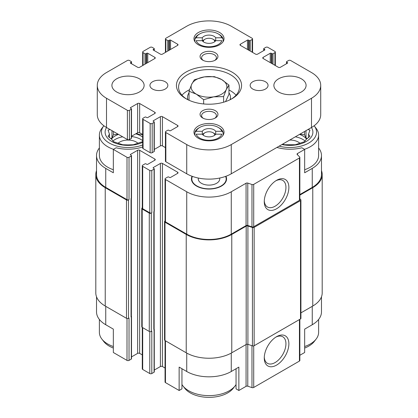 <?xml version="1.0" encoding="UTF-8"?>
<svg xmlns="http://www.w3.org/2000/svg" width="418" height="418" viewBox="0 0 418 418"><rect width="100%" height="100%" fill="white"/><g stroke="black" fill="none" stroke-linecap="round" stroke-linejoin="round"><path stroke-width="0.63" d="M295.348 136.806A18.073 10.434 180 0 1 305.077 141.028M306.593 139.142A18.073 10.434 0 0 0 302.768 135.887A18.073 10.434 0 0 0 299.518 134.397M112.923 141.028A18.073 10.434 180 0 1 122.652 136.806M131.513 136.534A18.073 10.434 180 0 1 142.653 140.652M142.653 137.146A18.073 10.434 0 0 0 140.793 135.887A18.073 10.434 0 0 0 135.745 133.833M118.482 134.397A18.073 10.434 0 0 0 111.407 139.142M314.127 125.761A26.564 15.335 180 0 1 314.237 125.896L316.123 128.331A28.633 16.532 180 0 1 318.615 135.082L318.615 155.538A28.633 16.532 180 0 1 304.665 169.729M299.852 194.553L312.256 187.389L312.256 168.397L304.665 172.78L304.665 149.398L301.843 147.773A29.526 17.049 180 0 1 276.92 147.444M312.256 168.397A31.496 18.183 0 0 0 321.479 155.538A31.496 18.183 0 0 0 318.615 147.962M321.479 296.785L321.479 311.88A31.496 18.183 0 0 1 312.256 324.739L304.665 329.123L304.665 352.499L299.852 355.279M142.653 146.964A29.526 17.049 180 0 1 116.157 147.773L113.335 149.398L127.004 157.288A1.432 0.826 0 0 0 129.026 157.288L131.304 155.977A0.716 0.413 0 0 0 131.513 155.684A0.716 0.413 0 0 0 131.304 155.391L130.547 154.953L130.547 154.367A0.716 0.413 0 0 0 130.338 154.66A0.716 0.413 0 0 0 130.547 154.953M130.547 154.367L137.632 150.276A1.432 0.826 0 0 1 139.654 150.276L154.843 159.044A1.432 0.826 0 0 1 155.261 159.629A1.432 0.826 0 0 1 154.843 160.214L147.753 164.305A0.716 0.413 0 0 1 146.744 164.305L145.981 163.866A0.716 0.413 0 0 0 144.973 163.866L142.695 165.183A1.432 0.826 0 0 0 142.272 165.763A1.432 0.826 0 0 0 142.695 166.348L149.78 170.439A1.432 0.826 0 0 0 151.802 170.439L154.08 169.128A0.716 0.413 0 0 0 154.289 168.835A0.716 0.413 0 0 0 154.08 168.543L153.322 168.104L153.322 167.519A0.716 0.413 0 0 0 153.113 167.811A0.716 0.413 0 0 0 153.322 168.104M153.322 167.519L160.407 163.428A1.432 0.826 0 0 1 162.435 163.428L177.619 172.195A1.432 0.826 0 0 1 178.037 172.78A1.432 0.826 0 0 1 177.619 173.365L170.534 177.457A0.716 0.413 0 0 1 169.52 177.457L168.762 177.018A0.716 0.413 0 0 0 167.749 177.018L165.471 178.329A1.432 0.826 0 0 0 165.053 178.914A1.432 0.826 0 0 0 165.471 179.5L186.731 191.773A31.496 18.183 0 0 0 231.269 191.773L246.061 183.236A1.432 0.826 0 0 1 247.785 183.105L251.981 184.505A1.432 0.826 0 0 0 253.71 184.369L299.434 157.973A1.432 0.826 0 0 0 299.852 157.387A1.432 0.826 0 0 0 299.664 156.975L297.24 154.55A1.432 0.826 0 0 1 297.052 154.137A1.432 0.826 0 0 1 297.47 153.552L304.665 149.398M192.045 176.271A17.561 10.142 0 0 0 191.757 180.837A17.561 10.142 0 0 0 209 189.056A17.561 10.142 0 0 0 226.242 180.837A17.561 10.142 0 0 0 225.955 176.271M99.385 147.962A31.496 18.183 0 0 0 96.521 155.538A31.496 18.183 0 0 0 105.744 168.397L113.335 172.78L113.335 149.398M113.335 169.729A28.633 16.532 180 0 1 107.771 167.226A28.633 16.532 180 0 1 99.385 155.538L99.385 135.082A28.633 16.532 180 0 1 101.877 128.331L103.763 125.896A26.564 15.335 180 0 1 103.873 125.761M181.955 368.744L181.955 388.86L179.139 390.49L179.139 367.114L186.731 371.498A31.496 18.183 0 0 0 231.269 371.498L231.269 353.079M236.045 368.744L236.045 388.86L238.861 390.49L238.861 367.114L231.269 371.498M131.367 198.31L131.367 316.41A1.071 0.622 0 0 1 131.053 316.849L131.304 316.703A0.716 0.413 0 0 0 131.513 316.41L131.513 358.785A0.716 0.413 0 0 1 131.304 359.078L129.026 360.394A1.432 0.826 0 0 1 127.004 360.394L113.335 352.499L113.335 329.123L105.744 324.739L105.744 306.331M312.256 187.389A31.496 18.183 0 0 0 321.479 174.531L321.479 155.538M96.521 155.538L96.521 174.531A31.496 18.183 0 0 0 105.744 187.389L127.004 199.663A1.432 0.826 0 0 0 129.026 199.663L129.026 157.288M300.923 312.873L312.763 306.039A32.212 18.596 0 0 0 322.194 292.887L322.194 174.531A32.212 18.596 0 0 0 321.479 170.633M165.053 220.944L164.964 220.997A1.432 0.826 0 0 0 164.546 221.582L164.546 339.933A1.432 0.826 0 0 0 164.964 340.518L186.224 352.792A32.212 18.596 0 0 0 231.776 352.792L246.186 344.474A1.432 0.826 0 0 1 247.916 344.343L252.43 345.848A1.432 0.826 0 0 0 254.154 345.717L300.505 318.955A1.432 0.826 0 0 0 300.923 318.375L300.923 200.018A1.432 0.826 0 0 0 300.735 199.605L299.852 198.728M96.521 170.633A32.212 18.596 0 0 0 95.806 174.531L95.806 292.887A32.212 18.596 0 0 0 105.237 306.039L126.497 318.312A1.432 0.826 0 0 0 128.519 318.312L129.026 318.02L129.026 360.394M142.272 207.798L142.188 207.845A1.432 0.826 0 0 0 141.77 208.43L141.77 326.787A1.432 0.826 0 0 0 142.188 327.367L149.273 331.458A1.432 0.826 0 0 0 151.3 331.458L151.802 331.171L151.802 373.54L154.08 372.229A0.716 0.413 0 0 0 154.289 371.936L154.289 329.562A0.716 0.413 0 0 0 154.143 329.311M131.053 316.849L131.304 198.351A0.716 0.413 0 0 0 131.513 198.059L131.513 155.684M154.08 372.229L154.08 211.498A0.716 0.413 0 0 0 154.289 211.205L154.289 168.835M165.053 178.914L165.053 221.289A1.432 0.826 0 0 0 165.471 221.874L186.731 234.148A31.496 18.183 0 0 0 231.269 234.148L246.061 225.61L246.061 183.236M299.852 157.387L299.852 199.762A1.432 0.826 0 0 1 299.434 200.347L253.71 226.744A1.432 0.826 0 0 1 251.981 226.875L247.785 225.48A1.432 0.826 0 0 0 246.061 225.61M276.57 208.765A17.41 10.053 120 0 0 288.88 187.442A17.41 10.053 120 0 0 276.57 180.336A17.41 10.053 120 0 0 264.265 201.659A17.41 10.053 120 0 0 276.57 208.765M95.806 174.531A32.212 18.596 0 0 0 105.237 187.682L126.497 199.956A1.432 0.826 0 0 0 128.519 199.956L129.026 199.663M131.513 356.909L137.632 353.377L137.632 150.276M142.272 354.887L139.654 353.377A1.432 0.826 0 0 0 137.632 353.377M142.272 165.763L142.272 208.138A1.432 0.826 0 0 0 142.695 208.723L149.78 212.814A1.432 0.826 0 0 0 151.802 212.814L151.802 170.439M141.77 208.43A1.432 0.826 0 0 0 142.188 209.016L149.273 213.107A1.432 0.826 0 0 0 151.3 213.107L151.802 212.814M154.289 370.061L160.407 366.529L160.407 163.428M165.053 368.039L162.435 366.529A1.432 0.826 0 0 0 160.407 366.529M164.546 221.582A1.432 0.826 0 0 0 164.964 222.167L186.224 234.441A32.212 18.596 0 0 0 231.776 234.441L246.186 226.122A1.432 0.826 0 0 1 247.916 225.992L252.43 227.496A1.432 0.826 0 0 0 254.154 227.366L300.505 200.603A1.432 0.826 0 0 0 300.923 200.018M299.852 195.133L312.763 187.682A32.212 18.596 0 0 0 322.194 174.531M153.829 330.001A1.071 0.622 0 0 0 154.143 329.562L154.143 211.461M154.08 329.854A0.716 0.413 0 0 0 154.289 329.562M165.053 340.571L165.053 382.015A1.432 0.826 0 0 0 165.471 382.601L179.139 390.49M238.861 390.49L246.061 386.336L246.061 344.547M299.852 319.336L299.852 360.488A1.432 0.826 0 0 1 299.434 361.074L253.71 387.47A1.432 0.826 0 0 1 251.981 387.606L247.785 386.206A1.432 0.826 0 0 0 246.061 386.336M276.57 365.107A17.41 10.053 120 0 0 288.88 343.789A17.41 10.053 120 0 0 276.57 336.678A17.41 10.053 120 0 0 264.265 358.001A17.41 10.053 120 0 0 276.57 365.107M96.521 296.785L96.521 311.88A31.496 18.183 0 0 0 105.744 324.739M142.272 327.419L142.272 368.864A1.432 0.826 0 0 0 142.695 369.449L149.78 373.54A1.432 0.826 0 0 0 151.802 373.54M264.286 200.765A15.33 8.851 120 0 0 267.436 206.978A15.33 8.851 120 0 0 275.101 206.215A15.33 8.851 120 0 0 285.118 192.708A15.33 8.851 120 0 0 282.767 180.424A15.33 8.851 120 0 0 275.812 180.801M264.286 357.113A15.33 8.851 120 0 0 267.436 363.32A15.33 8.851 120 0 0 275.101 362.563A15.33 8.851 120 0 0 285.118 349.051A15.33 8.851 120 0 0 282.767 336.772A15.33 8.851 120 0 0 275.812 337.143M225.615 176.391A17.18 9.917 180 0 1 226.18 178.914L226.18 180.085A17.18 9.917 180 0 1 226.028 181.402M191.972 181.402A17.18 9.917 180 0 1 191.82 180.085L191.82 178.914A17.18 9.917 180 0 1 192.384 176.391M226.18 178.914A17.18 9.917 180 0 1 215.573 188.079A17.18 9.917 180 0 1 196.852 185.932A17.18 9.917 180 0 1 191.82 178.914M219.633 178.058A10.737 6.197 180 0 1 219.737 178.914A10.737 6.197 180 0 1 213.107 184.641A10.737 6.197 180 0 1 201.408 183.298A10.737 6.197 180 0 1 198.263 178.914A10.737 6.197 180 0 1 198.367 178.058M142.653 144.957A26.564 15.335 180 0 1 109.229 143.003A26.564 15.335 180 0 1 103.763 125.896M142.653 142.329A22.906 13.224 180 0 1 111.82 141.509A22.906 13.224 180 0 1 106.564 127.521M113.471 149.32A28.633 16.532 180 0 1 107.771 146.77A28.633 16.532 180 0 1 99.385 135.082M110.091 129.554L108.053 130.129L109.49 134.225L108.053 136.305L111.972 139.57L113.403 141.65L122.667 144.738L128.012 144.921L133.363 144.738L142.653 141.618M118.069 143.29A11.631 6.714 180 0 1 137.961 143.29M113.335 346.532A28.633 16.532 180 0 1 107.771 344.024A28.633 16.532 180 0 1 101.877 339.087A28.633 16.532 180 0 1 99.385 332.336L99.385 319.456M113.335 348.042A26.564 15.335 180 0 1 109.229 346.104A26.564 15.335 180 0 1 103.763 341.522L101.877 339.087M236.045 384.529A28.633 16.532 180 0 1 235.135 385.845A28.633 16.532 180 0 1 188.753 390.783A28.633 16.532 180 0 1 182.865 385.845A28.633 16.532 180 0 1 181.955 384.529M235.135 385.845L233.249 388.28A26.564 15.335 180 0 1 190.216 392.863A26.564 15.335 180 0 1 184.751 388.28L182.865 385.845M314.237 125.896A26.564 15.335 180 0 1 308.771 143.003A26.564 15.335 180 0 1 279.146 146.164M311.436 127.521A22.906 13.224 180 0 1 306.18 141.509A22.906 13.224 180 0 1 281.946 144.544M318.615 135.082A28.633 16.532 180 0 1 304.529 149.32M318.615 319.456L318.615 332.336A28.633 16.532 180 0 1 316.123 339.087A28.633 16.532 180 0 1 304.665 346.532M316.123 339.087L314.237 341.522A26.564 15.335 180 0 1 304.665 348.042M282.599 144.168L284.637 144.738L295.333 144.738L304.597 141.65L306.028 139.57L309.947 136.305L308.51 134.225L309.947 130.129L307.909 129.554M289.721 140.056A11.631 6.714 180 0 1 299.931 143.29M142.653 134.889L142.627 134.46M142.627 134.826L137.276 134L137.276 132.95M137.276 134L136.367 133.473M117.996 134.115L113.403 134.826L113.403 131.466M113.403 134.826L111.972 137.914L111.972 130.641M111.972 137.914L110.749 138.619M109.49 137.574L109.49 134.225M308.51 137.574L308.51 134.225M307.251 138.619L306.028 137.914L306.028 130.641M306.028 137.914L304.597 134.826L304.597 131.466M304.597 134.826L300.004 134.115M189.04 92.812A21.475 12.399 0 0 0 187.525 97.384A21.475 12.399 0 0 0 187.917 99.735M230.083 99.735A21.475 12.399 0 0 0 230.475 97.384A21.475 12.399 0 0 0 228.959 92.812M215.704 40.677A7.158 4.133 180 0 1 209 43.362A7.158 4.133 180 0 1 202.296 40.677L202.296 37.782A7.158 4.133 180 0 1 209 35.096A7.158 4.133 180 0 1 215.704 37.782L215.704 40.677L221.822 40.677A13.062 7.54 180 0 1 209 46.774A13.062 7.54 180 0 1 196.178 40.677L202.296 40.677M202.516 40.985A7.158 4.133 180 0 1 203.937 39.814L204.951 39.229A5.727 3.307 180 0 1 213.049 39.229L213.049 39.229A5.727 3.307 180 0 1 214.721 41.716M214.063 39.814L213.049 39.229L214.063 39.814A7.158 4.133 180 0 1 215.484 40.985M215.704 134.188A7.158 4.133 180 0 1 209 136.874A7.158 4.133 180 0 1 202.296 134.188L202.296 131.299A7.158 4.133 180 0 1 209 128.608A7.158 4.133 180 0 1 215.704 131.299L215.704 134.188L221.822 134.188A13.062 7.54 180 0 1 209 140.286A13.062 7.54 180 0 1 196.178 134.188L202.296 134.188M202.516 134.497A7.158 4.133 180 0 1 203.937 133.326L204.951 132.741A5.727 3.307 180 0 1 213.049 132.741L213.049 132.741A5.727 3.307 180 0 1 214.721 135.228M214.063 133.326L213.049 132.741L214.063 133.326A7.158 4.133 180 0 1 215.484 134.497M202.296 37.782L196.178 37.782A13.062 7.54 180 0 1 199.762 33.895A13.062 7.54 180 0 1 218.238 33.895L219.121 34.407A14.316 8.266 180 0 1 223.097 38.806L221.822 37.782L215.704 37.782M196.178 37.782L194.903 38.806A14.316 8.266 180 0 1 198.879 34.407L199.762 33.895M218.238 33.895A13.062 7.54 180 0 1 221.822 37.782M202.296 131.299L196.178 131.299A13.062 7.54 180 0 1 199.762 127.412A13.062 7.54 180 0 1 218.238 127.412L219.121 127.924A14.316 8.266 180 0 1 223.097 132.318L221.822 131.299L215.704 131.299M196.178 131.299L194.903 132.318A14.316 8.266 180 0 1 198.879 127.924L199.762 127.412M218.238 127.412A13.062 7.54 180 0 1 221.822 131.299M287.453 63.191L280.368 67.282A1.432 0.826 0 0 1 278.346 67.282L263.157 58.515A1.432 0.826 0 0 1 262.739 57.935A1.432 0.826 0 0 1 263.157 57.35L270.247 53.258A0.716 0.413 0 0 1 271.256 53.258L272.019 53.697A0.716 0.413 0 0 0 273.027 53.697L274.929 52.6A1.432 0.826 0 0 0 275.347 52.015A1.432 0.826 0 0 0 274.929 51.43L267.839 47.338A1.432 0.826 0 0 0 265.817 47.338L263.92 48.436A0.716 0.413 0 0 0 263.711 48.728A0.716 0.413 0 0 0 263.92 49.021L264.678 49.46L264.678 50.045L257.592 54.136A1.432 0.826 0 0 1 255.565 54.136L240.381 45.369A1.432 0.826 0 0 1 239.963 44.783A1.432 0.826 0 0 1 240.381 44.198L247.466 40.107A0.716 0.413 0 0 1 248.48 40.107L249.238 40.546A0.716 0.413 0 0 0 250.251 40.546L252.148 39.449A1.432 0.826 0 0 0 252.571 38.864A1.432 0.826 0 0 0 252.148 38.278L231.269 26.224A31.496 18.183 0 0 0 186.731 26.224L165.852 38.278A1.432 0.826 0 0 0 165.429 38.864A1.432 0.826 0 0 0 165.852 39.449L167.749 40.546A0.716 0.413 0 0 0 168.762 40.546L169.52 40.107A0.716 0.413 0 0 1 170.534 40.107L177.619 44.198L177.619 45.369L162.435 54.136A1.432 0.826 0 0 1 160.407 54.136L153.322 50.045A0.716 0.413 0 0 1 153.113 49.752A0.716 0.413 0 0 1 153.322 49.46L154.08 49.021A0.716 0.413 0 0 0 154.289 48.728A0.716 0.413 0 0 0 154.08 48.436L152.183 47.338A1.432 0.826 0 0 0 150.161 47.338L143.071 51.43A1.432 0.826 0 0 0 142.653 52.015A1.432 0.826 0 0 0 143.071 52.6L144.973 53.697A0.716 0.413 0 0 0 145.981 53.697L146.744 53.258A0.716 0.413 0 0 1 147.753 53.258L154.843 57.35L154.843 58.515L139.654 67.282A1.432 0.826 0 0 1 137.632 67.282L130.547 63.191A0.716 0.413 0 0 1 130.338 62.899A0.716 0.413 0 0 1 130.547 62.606L131.304 62.172A0.716 0.413 0 0 0 131.513 61.88A0.716 0.413 0 0 0 131.304 61.587L129.408 60.49A1.432 0.826 0 0 0 127.38 60.49L106.501 72.544A31.496 18.183 0 0 0 97.279 85.403A31.496 18.183 0 0 0 106.501 98.261L127.38 110.315A1.432 0.826 0 0 0 129.408 110.315L131.304 109.218A0.716 0.413 0 0 0 131.513 108.926A0.716 0.413 0 0 0 131.304 108.633L130.547 108.194A0.716 0.413 0 0 1 130.338 107.901A0.716 0.413 0 0 1 130.547 107.609L137.632 103.518A1.432 0.826 0 0 1 139.654 103.518L154.843 112.285L154.843 113.456L147.753 117.547A0.716 0.413 0 0 1 146.744 117.547L145.981 117.108A0.716 0.413 0 0 0 144.973 117.108L143.071 118.205A1.432 0.826 0 0 0 142.653 118.79A1.432 0.826 0 0 0 143.071 119.376L150.161 123.467A1.432 0.826 0 0 0 152.183 123.467L154.08 122.369A0.716 0.413 0 0 0 154.289 122.077A0.716 0.413 0 0 0 154.08 121.784L153.322 121.345A0.716 0.413 0 0 1 153.113 121.053A0.716 0.413 0 0 1 153.322 120.76L160.407 116.669A1.432 0.826 0 0 1 162.435 116.669L177.619 125.437L177.619 126.607L170.534 130.698A0.716 0.413 0 0 1 169.52 130.698L168.762 130.259A0.716 0.413 0 0 0 167.749 130.259L165.852 131.356A1.432 0.826 0 0 0 165.429 131.942L165.429 161.16A1.432 0.826 0 0 0 165.852 161.745L186.731 173.799A31.496 18.183 0 0 0 231.269 173.799L311.499 127.485A31.496 18.183 0 0 0 320.721 114.626L320.721 85.403A31.496 18.183 0 0 0 311.499 72.544L290.62 60.49A1.432 0.826 0 0 0 288.592 60.49L286.696 61.587A0.716 0.413 0 0 0 286.487 61.88A0.716 0.413 0 0 0 286.696 62.172L287.453 62.606L287.453 63.191A0.716 0.413 0 0 0 287.662 62.899A0.716 0.413 0 0 0 287.453 62.606M165.429 131.942A1.432 0.826 0 0 0 165.852 132.522L186.731 144.576A31.496 18.183 0 0 0 231.269 144.576L311.499 98.261A31.496 18.183 0 0 0 320.721 85.403M264.678 50.045A0.716 0.413 0 0 0 264.887 49.752A0.716 0.413 0 0 0 264.678 49.46M177.619 45.369A1.432 0.826 0 0 0 178.037 44.783A1.432 0.826 0 0 0 177.619 44.198M154.843 58.515A1.432 0.826 0 0 0 155.261 57.935A1.432 0.826 0 0 0 154.843 57.35M97.279 85.403L97.279 114.626A31.496 18.183 0 0 0 106.501 127.485L127.38 139.539A1.432 0.826 0 0 0 129.408 139.539L131.304 138.442A0.716 0.413 0 0 0 131.513 138.149L131.513 108.926M131.513 136.273L137.632 132.741A1.432 0.826 0 0 1 139.654 132.741L142.653 134.476M154.843 113.456A1.432 0.826 0 0 0 155.261 112.87A1.432 0.826 0 0 0 154.843 112.285M142.653 118.79L142.653 148.014A1.432 0.826 0 0 0 143.071 148.599L150.161 152.69A1.432 0.826 0 0 0 152.183 152.69L154.08 151.593A0.716 0.413 0 0 0 154.289 151.3L154.289 122.077M154.289 149.425L160.407 145.892A1.432 0.826 0 0 1 162.435 145.892L165.429 147.622M177.619 126.607A1.432 0.826 0 0 0 178.037 126.022A1.432 0.826 0 0 0 177.619 125.437M116.627 91.976A16.103 9.3 0 0 0 134.178 93.993A16.103 9.3 0 0 0 144.121 85.403A16.103 9.3 0 0 0 128.012 76.102A16.103 9.3 0 0 0 111.909 85.403A16.103 9.3 0 0 0 116.627 91.976M152.565 89.055A8.945 5.168 0 0 0 162.315 90.173A8.945 5.168 0 0 0 167.843 85.403A8.945 5.168 0 0 0 158.892 80.235A8.945 5.168 0 0 0 149.947 85.403A8.945 5.168 0 0 0 152.565 89.055M252.78 89.055A8.945 5.168 0 0 0 262.53 90.173A8.945 5.168 0 0 0 268.053 85.403A8.945 5.168 0 0 0 259.108 80.235A8.945 5.168 0 0 0 250.157 85.403A8.945 5.168 0 0 0 252.78 89.055M278.597 91.976A16.103 9.3 0 0 0 296.148 93.993A16.103 9.3 0 0 0 306.091 85.403A16.103 9.3 0 0 0 289.987 76.102A16.103 9.3 0 0 0 273.879 85.403A16.103 9.3 0 0 0 278.597 91.976M219.628 126.022A15.032 8.679 180 0 1 224.032 132.156A15.032 8.679 180 0 1 209 140.835A15.032 8.679 180 0 1 193.968 132.156A15.032 8.679 180 0 1 203.247 124.141A15.032 8.679 180 0 1 219.628 126.022M219.628 32.51A15.032 8.679 180 0 1 224.032 38.644A15.032 8.679 180 0 1 209 47.323A15.032 8.679 180 0 1 193.968 38.644A15.032 8.679 180 0 1 203.247 30.629A15.032 8.679 180 0 1 219.628 32.51M232.032 72.105A32.567 18.805 180 0 1 232.032 98.7A32.567 18.805 180 0 1 185.968 98.7A32.567 18.805 180 0 1 185.968 72.105A32.567 18.805 180 0 1 232.032 72.105M202.673 60.124A8.945 5.168 0 0 0 215.327 60.124A8.945 5.168 0 0 0 215.327 52.82A8.945 5.168 0 0 0 202.673 52.82A8.945 5.168 0 0 0 202.673 60.124L202.673 60.124M202.673 117.986A8.945 5.168 0 0 0 215.327 117.986A8.945 5.168 0 0 0 215.327 110.676A8.945 5.168 0 0 0 202.673 110.676A8.945 5.168 0 0 0 202.673 117.986L202.673 117.986M214.727 118.299A7.399 4.269 0 0 0 216.399 115.598A7.399 4.269 0 0 0 209 111.324A7.399 4.269 0 0 0 201.601 115.598A7.399 4.269 0 0 0 203.273 118.299M214.727 60.443A7.399 4.269 0 0 0 216.399 57.736A7.399 4.269 0 0 0 209 53.467A7.399 4.269 0 0 0 201.601 57.736A7.399 4.269 0 0 0 203.273 60.443M186.757 99.139A30.42 17.566 180 0 1 178.58 87.153A30.42 17.566 180 0 1 197.359 70.929A30.42 17.566 180 0 1 230.511 74.733A30.42 17.566 180 0 1 239.42 87.153A30.42 17.566 180 0 1 231.243 99.139M228.959 89.974A30.42 17.566 180 0 1 230.511 90.811A30.42 17.566 180 0 1 236.05 95.194M181.95 95.194A30.42 17.566 180 0 1 189.553 89.724M194.903 38.806L194.903 41.659M223.097 38.806L223.097 41.659M194.903 132.318L194.903 135.176M223.097 132.318L223.097 135.176M203.279 135.228A5.727 3.307 180 0 1 204.951 132.741M203.279 41.716A5.727 3.307 180 0 1 204.951 39.229M225.574 101.59L228.959 94.296L228.959 85.079L221.655 79.556L214.35 76.646L204.371 76.886L194.391 79.733L191.716 84.19L189.04 91.255L196.345 94.17L203.65 99.693L213.629 96.845L223.609 96.605L226.284 89.536L228.959 85.079M223.609 102.206L223.609 96.605M203.65 103.951L203.65 99.693M189.04 100.263L189.04 91.255M213.629 96.845A17.896 10.33 180 0 1 196.345 94.17A17.896 10.33 180 0 1 191.716 84.19A17.896 10.33 180 0 1 204.371 76.886A17.896 10.33 180 0 1 221.655 79.556A17.896 10.33 180 0 1 226.284 89.536A17.896 10.33 180 0 1 213.629 96.845M297.47 154.78L297.47 153.552M105.744 187.389L105.744 168.397M127.004 199.663L127.004 157.288M165.471 221.874L165.471 179.5M186.731 234.148L186.731 191.773M231.269 234.148L231.269 191.773M247.785 225.48L247.785 183.105M251.981 226.875L251.981 184.505M253.71 226.744L253.71 184.369M299.434 200.347L299.434 157.973M128.519 318.312L128.519 199.956M131.304 359.078L131.304 316.703M131.304 198.351L131.304 155.977M139.654 353.377L139.654 150.276M154.843 160.214L154.843 159.044M142.695 208.723L142.695 166.348M149.78 212.814L149.78 170.439M151.3 331.458L151.3 213.107M154.08 211.498L154.08 169.128M162.435 366.529L162.435 163.428M177.619 173.365L177.619 172.195M164.964 340.518L164.964 222.167M186.224 352.792L186.224 234.441M231.776 352.792L231.776 234.441M246.186 344.474L246.186 226.122M247.916 344.343L247.916 225.992M252.43 345.848L252.43 227.496M254.154 345.717L254.154 227.366M300.505 318.955L300.505 200.603M312.763 306.039L312.763 187.682M105.237 306.039L105.237 187.682M126.497 318.312L126.497 199.956M131.053 315.971L131.053 198.498M142.188 327.367L142.188 209.016M149.273 331.458L149.273 213.107M153.829 329.123L153.829 211.644M165.471 382.601L165.471 340.811M186.731 371.498L186.731 353.079M247.785 386.206L247.785 344.307M251.981 387.606L251.981 345.702M253.71 387.47L253.71 345.89M299.434 361.074L299.434 319.577M312.256 324.739L312.256 306.331M127.004 360.394L127.004 318.5M142.695 369.449L142.695 327.66M149.78 373.54L149.78 331.652M311.499 98.261L311.499 127.485M286.696 62.172L286.696 63.63M263.157 57.35L263.157 58.515M270.247 53.258L270.247 62.606M271.256 53.258L271.256 63.191M272.019 53.697L272.019 63.63M273.027 53.697L273.027 64.215M274.929 52.6L274.929 65.312M263.92 49.021L263.92 50.479M240.381 44.198L240.381 45.369M247.466 40.107L247.466 49.46M248.48 40.107L248.48 50.045M249.238 40.546L249.238 50.479M250.251 40.546L250.251 51.064M252.148 39.449L252.148 52.161M165.852 39.449L165.852 52.161M167.749 40.546L167.749 51.064M168.762 40.546L168.762 50.479M169.52 40.107L169.52 50.045M170.534 40.107L170.534 49.46M153.322 49.46L153.322 50.045M154.08 49.021L154.08 50.479M143.071 52.6L143.071 65.312M144.973 53.697L144.973 64.215M145.981 53.697L145.981 63.63M146.744 53.258L146.744 63.191M147.753 53.258L147.753 62.606M130.547 62.606L130.547 63.191M131.304 62.172L131.304 63.63M106.501 98.261L106.501 127.485M127.38 110.315L127.38 139.539M129.408 110.315L129.408 139.539M131.304 109.218L131.304 138.442M130.547 107.609L130.547 108.194M137.632 103.518L137.632 132.741M139.654 103.518L139.654 132.741M143.071 119.376L143.071 148.599M150.161 123.467L150.161 152.69M152.183 123.467L152.183 152.69M154.08 122.369L154.08 151.593M153.322 120.76L153.322 121.345M160.407 116.669L160.407 145.892M162.435 116.669L162.435 145.892M165.852 132.522L165.852 161.745M186.731 144.576L186.731 173.799M231.269 144.576L231.269 173.799M187.525 97.384L187.525 99.541M230.475 97.384L230.475 99.541M286.487 61.88L286.487 63.75M275.347 52.015L275.347 65.553M263.711 48.728L263.711 50.604M252.571 38.864L252.571 52.402M165.429 38.864L165.429 52.402M154.289 48.728L154.289 50.604M142.653 52.015L142.653 65.553M131.513 61.88L131.513 63.75M198.263 178.037L198.263 178.914M219.737 178.037L219.737 178.914"/></g></svg>
